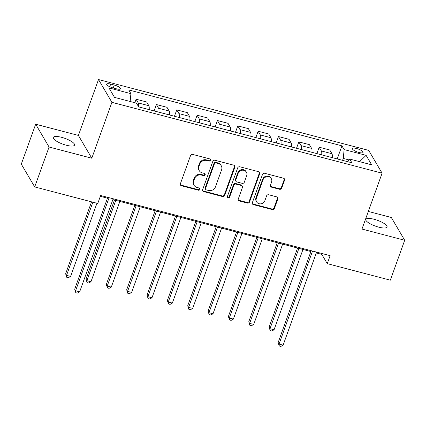 <?xml version="1.0" encoding="UTF-8"?>
<svg xmlns="http://www.w3.org/2000/svg" width="426" height="426" viewBox="0 0 426 426"><rect width="100%" height="100%" fill="white"/><g stroke="black" fill="none" stroke-linecap="round" stroke-linejoin="round"><path stroke-width="0.64" d="M210.401 160.261A1.214 1.108 149.6 0 0 209.677 158.871L192.701 154.42A1.731 1.582 149.6 0 0 190.539 155.57L180.384 183.776A1.731 1.582 149.6 0 0 181.417 185.763L198.394 190.214A1.214 1.108 149.6 0 0 199.831 188.505A1.214 1.108 149.6 0 0 199.182 188.02L196.988 187.445A5.538 5.064 149.6 0 1 194.016 185.235A5.538 5.064 149.6 0 1 193.681 181.087L194.522 178.739A5.538 5.064 149.6 0 1 201.445 175.065L203.639 175.64A1.214 1.108 149.6 0 0 205.076 173.93A1.214 1.108 149.6 0 0 204.427 173.446L202.233 172.871A5.538 5.064 149.6 0 1 199.261 170.661A5.538 5.064 149.6 0 1 198.926 166.513L199.773 164.164A5.538 5.064 149.6 0 1 206.69 160.49L208.884 161.065A1.214 1.108 149.6 0 0 210.401 160.261M199.261 170.661L198.899 170.043A5.538 5.064 149.6 0 1 198.564 165.9L199.411 163.547A5.538 5.064 149.6 0 1 206.328 159.872L208.522 160.448A1.214 1.108 149.6 0 0 210.087 159.079M180.347 184.74A1.731 1.582 149.6 0 0 181.055 185.145L198.031 189.597A1.214 1.108 149.6 0 0 199.597 188.228M194.016 185.235L193.654 184.618A5.538 5.064 149.6 0 1 193.319 180.47L194.16 178.121A5.538 5.064 149.6 0 1 201.083 174.447L203.277 175.022A1.214 1.108 149.6 0 0 204.842 173.654M374.119 219.273A11.289 3.078 19.8 0 0 365.817 219.39A11.289 3.078 19.8 0 0 378.751 227.154A11.289 3.078 19.8 0 0 387.058 227.037A11.289 3.078 19.8 0 0 374.119 219.273M61.616 137.326A11.289 3.078 19.8 0 0 53.314 137.444A11.289 3.078 19.8 0 0 66.248 145.213A11.289 3.078 19.8 0 0 74.555 145.096A11.289 3.078 19.8 0 0 61.616 137.326M356.583 148.514A5.644 1.539 19.8 0 0 352.43 148.573A5.644 1.539 19.8 0 0 358.9 152.46A5.644 1.539 19.8 0 0 363.048 152.396A5.644 1.539 19.8 0 0 356.583 148.514M279.547 189.282A1.731 1.582 149.6 0 0 281.708 188.138L284.557 180.219A1.731 1.582 149.6 0 0 283.524 178.238L264.674 173.291A1.731 1.582 149.6 0 0 262.512 174.442L252.357 202.648A1.731 1.582 149.6 0 0 253.39 204.634L272.241 209.576A1.731 1.582 149.6 0 0 274.403 208.431L277.848 198.873A1.731 1.582 149.6 0 0 276.809 196.887L268.742 194.767A1.731 1.582 149.6 0 0 266.58 195.917L264.876 200.657A4.633 4.233 149.6 0 1 260.952 203.825A4.633 4.233 149.6 0 1 256.612 201.881A4.633 4.233 149.6 0 1 256.33 198.415L263.012 179.847A4.633 4.233 149.6 0 1 266.942 176.678A4.633 4.233 149.6 0 1 271.282 178.622A4.633 4.233 149.6 0 1 271.559 182.088L270.446 185.182A1.731 1.582 149.6 0 0 271.479 187.168L279.547 189.282L279.184 188.67A1.731 1.582 149.6 0 0 281.346 187.52L284.195 179.607A1.731 1.582 149.6 0 0 284.233 178.643M361.978 229.06L404.7 240.264L390.328 280.18L327.259 263.641L330.134 255.659L100.637 195.481L97.767 203.463L34.698 186.923L49.065 147.013L91.792 158.216L111.91 102.336L382.095 173.185L361.978 229.06M234.875 167.194A1.731 1.582 149.6 0 0 233.842 165.208L214.986 160.267A1.731 1.582 149.6 0 0 212.824 161.411L202.669 189.618A1.731 1.582 149.6 0 0 203.703 191.604L222.558 196.551A1.731 1.582 149.6 0 0 224.72 195.401L234.875 167.194L234.513 166.577A1.731 1.582 149.6 0 0 234.55 165.613M239.833 166.779L258.683 171.721A1.731 1.582 149.6 0 1 259.716 173.707L249.561 201.913A1.731 1.582 149.6 0 1 247.399 203.064L239.332 200.95A1.731 1.582 149.6 0 1 238.299 198.963L242.415 187.52A1.731 1.582 149.6 0 0 241.382 185.539L236.031 184.133A1.731 1.582 149.6 0 0 233.869 185.283L229.582 197.19A1.214 1.108 149.6 0 1 227.42 197.51A1.214 1.108 149.6 0 1 227.346 196.604L237.671 167.924A1.731 1.582 149.6 0 1 239.833 166.779M112.927 87.91L116.511 88.848A5.469 1.491 19.8 0 0 120.531 88.789A5.469 1.491 19.8 0 0 114.264 85.03L110.685 84.087A5.469 1.491 19.8 0 0 106.665 84.146A5.469 1.491 19.8 0 0 112.927 87.91M111.91 102.336L98.512 79.545L368.698 150.389L382.095 173.185M337.222 158.941L341.934 145.846L128.716 89.939L130.904 93.667L108.934 87.905L114.509 97.389L136.48 103.151L138.674 106.878L351.892 162.785L349.698 159.063L347.291 161.582M341.934 145.846L344.123 149.574L366.099 155.336L371.674 164.825L349.698 159.063M91.792 158.216L78.395 135.42L35.672 124.216L49.065 147.013M35.672 124.216L21.3 164.132L34.698 186.923M404.7 240.264L391.302 217.473L368.32 211.445M78.395 135.42L98.512 79.545M316.31 252.953L321.827 254.402L327.259 263.641M100.339 196.322L107.459 198.186M112.858 199.602L310.911 251.537M348.899 159.899L343.271 158.424L342.579 160.346M322.131 253.561L321.827 254.402M130.904 93.667L130.154 101.494M134.802 102.714L136.07 99.205L138.258 102.932A7.056 2.114 104.7 0 1 138.588 106.734M149.153 109.626A7.056 2.114 104.7 0 0 148.839 105.707L146.645 101.979L136.07 99.205M154.111 110.925L156.411 104.54L158.605 108.268A7.056 2.114 104.7 0 1 158.919 112.187M169.5 114.961A7.056 2.114 104.7 0 0 169.181 111.037L166.992 107.315L156.411 104.54M174.458 116.261L176.758 109.871L178.947 113.598A7.056 2.114 104.7 0 1 179.266 117.523M189.847 120.297A7.056 2.114 104.7 0 0 189.527 116.373L187.339 112.645L176.758 109.871M194.804 121.596L197.105 115.206L199.293 118.934A7.056 2.114 104.7 0 1 199.613 122.858M210.188 125.633A7.056 2.114 104.7 0 0 209.874 121.708L207.68 117.981L197.105 115.206M215.146 126.932L217.446 120.542L219.64 124.27A7.056 2.114 104.7 0 1 219.954 128.194M230.535 130.968A7.056 2.114 104.7 0 0 230.216 127.044L228.027 123.316L217.446 120.542M235.493 132.268L237.793 125.878L239.982 129.605A7.056 2.114 104.7 0 1 240.301 133.53M250.882 136.304A7.056 2.114 104.7 0 0 250.563 132.379L248.374 128.652L237.793 125.878M255.84 137.603L258.14 131.213L260.329 134.941A7.056 2.114 104.7 0 1 260.648 138.86M271.229 141.634A7.056 2.114 104.7 0 0 270.909 137.715L268.715 133.988L258.14 131.213M276.181 142.934L278.482 136.549L280.675 140.276A7.056 2.114 104.7 0 1 280.99 144.196M291.57 146.97A7.056 2.114 104.7 0 0 291.256 143.051L289.062 139.323L278.482 136.549M296.528 148.269L298.828 141.885L301.017 145.607A7.056 2.114 104.7 0 1 301.336 149.531M311.917 152.306A7.056 2.114 104.7 0 0 311.598 148.381L309.409 144.659L298.828 141.885M316.875 153.605L319.175 147.215L321.364 150.942A7.056 2.114 104.7 0 1 321.683 154.867M332.264 157.641A7.056 2.114 104.7 0 0 331.945 153.717L329.756 149.989L319.175 147.215M343.271 158.424L344.123 149.574M366.099 155.336L359.587 161.651M202.632 190.587A1.731 1.582 149.6 0 0 203.34 190.992L222.196 195.933A1.731 1.582 149.6 0 0 224.358 194.783L234.513 166.577M215.955 162.918A1.214 1.108 149.6 0 0 214.443 163.722L205.529 188.484A1.214 1.108 149.6 0 0 206.253 189.874L208.57 190.481A5.538 5.064 149.6 0 0 215.487 186.806L221.579 169.883A5.538 5.064 149.6 0 0 221.243 165.735A5.538 5.064 149.6 0 0 218.272 163.525L215.955 162.918L215.593 162.301A1.214 1.108 149.6 0 0 214.081 163.105L214.443 163.722M205.604 189.389L205.241 188.777A1.214 1.108 149.6 0 1 205.167 187.866L214.081 163.105M221.243 165.735L220.881 165.118A5.538 5.064 149.6 0 0 217.91 162.908L218.272 163.525M215.593 162.301L217.91 162.908M238.262 199.927A1.731 1.582 149.6 0 0 238.97 200.332L247.037 202.446A1.731 1.582 149.6 0 0 249.199 201.301L259.354 173.089A1.731 1.582 149.6 0 0 259.391 172.125M242.309 186.226L241.947 185.608A1.731 1.582 149.6 0 0 241.02 184.921L235.669 183.515A1.731 1.582 149.6 0 0 233.507 184.666L229.22 196.578L229.582 197.19M227.292 197.169A1.214 1.108 149.6 0 0 229.22 196.578M246.691 175.65A4.633 4.233 149.6 0 0 246.409 172.184A4.633 4.233 149.6 0 0 242.069 170.246A4.633 4.233 149.6 0 0 238.145 173.409L235.786 179.953A1.731 1.582 149.6 0 0 236.819 181.939L242.17 183.34A1.731 1.582 149.6 0 0 244.332 182.195L246.691 175.65M246.409 172.184L246.047 171.566A4.633 4.233 149.6 0 0 241.707 169.628A4.633 4.233 149.6 0 0 237.783 172.796L238.145 173.409M235.892 181.247L235.53 180.635A1.731 1.582 149.6 0 1 235.424 179.335L237.783 172.796M270.409 186.146A1.731 1.582 149.6 0 0 271.117 186.551L279.184 188.67M271.282 178.622L270.92 178.004A4.633 4.233 149.6 0 0 266.58 176.066A4.633 4.233 149.6 0 0 262.65 179.229L263.012 179.847M256.612 201.881L256.25 201.269A4.633 4.233 149.6 0 1 255.967 197.802L262.65 179.229M252.32 203.612A1.731 1.582 149.6 0 0 253.028 204.017L271.879 208.964A1.731 1.582 149.6 0 0 274.04 207.813L277.486 198.255A1.731 1.582 149.6 0 0 277.523 197.291M91.547 201.833L65.636 273.806L66.541 275.35L70.609 276.415L96.952 203.25M92.884 202.185L66.541 275.35L66.744 277.283L65.636 273.806M70.609 276.415L68.368 277.709L66.744 277.283M107.757 197.345L74.688 289.206L75.594 290.75L109.093 197.696M79.662 291.815L77.42 293.109L75.791 292.683L75.594 290.75L79.662 291.815L113.162 198.766M75.791 292.683L74.688 289.206M114.466 200.023L85.983 279.142L86.888 280.681L90.956 281.751L119.866 201.439M115.797 200.374L86.888 280.681L87.085 282.614L85.983 279.142M90.956 281.751L88.714 283.045L87.085 282.614M134.808 205.359L106.324 284.477L107.23 286.016L111.298 287.087L140.213 206.775M136.144 205.71L107.23 286.016L107.432 287.949L106.324 284.477M111.298 287.087L109.061 288.375L107.432 287.949M155.155 210.694L126.671 289.813L127.576 291.352L131.645 292.417L160.559 212.111M156.491 211.046L127.576 291.352L127.779 293.285L126.671 289.813M131.645 292.417L129.408 293.711L127.779 293.285M175.501 216.03L147.018 295.149L147.923 296.688L151.991 297.753L180.901 217.446M176.833 216.381L147.923 296.688L148.126 298.621L147.018 295.149M151.991 297.753L149.75 299.047L148.126 298.621M195.843 221.366L167.359 300.484L168.265 302.023L172.333 303.088L201.248 222.782M197.179 221.717L168.265 302.023L168.467 303.956L167.359 300.484M172.333 303.088L170.096 304.382L168.467 303.956M216.19 226.701L187.706 305.815L188.611 307.359L192.68 308.424L221.595 228.118M217.526 227.047L188.611 307.359L188.814 309.292L187.706 305.815M192.68 308.424L190.443 309.718L188.814 309.292M236.536 232.037L208.053 311.15L208.958 312.689L213.027 313.76L241.936 233.453M237.868 232.383L208.958 312.689L209.161 314.628L208.053 311.15M213.027 313.76L210.785 315.054L209.161 314.628M256.883 237.367L228.395 316.486L229.3 318.025L233.373 319.095L262.283 238.784M258.215 237.719L229.3 318.025L229.502 319.958L228.395 316.486M233.373 319.095L231.132 320.389L229.502 319.958M277.225 242.703L248.741 321.822L249.647 323.361L253.715 324.431L282.63 244.119M278.561 243.054L249.647 323.361L249.849 325.294L248.741 321.822M253.715 324.431L251.478 325.72L249.849 325.294M297.572 248.038L269.088 327.157L269.993 328.696L274.062 329.761L302.977 249.455M298.903 248.39L269.993 328.696L270.196 330.629L269.088 327.157M274.062 329.761L271.82 331.055L270.196 330.629M311.209 250.696L278.141 342.557L279.046 344.096L312.546 251.047M283.114 345.166L280.872 346.455L279.248 346.029L279.046 344.096L283.114 345.166L316.614 252.112M279.248 346.029L278.141 342.557M148.839 105.707L138.258 102.932M169.181 111.037L158.605 108.268M189.527 116.373L178.947 113.598M209.874 121.708L199.293 118.934M230.216 127.044L219.64 124.27M250.563 132.379L239.982 129.605M270.909 137.715L260.329 134.941M291.256 143.051L280.675 140.276M311.598 148.381L301.017 145.607M331.945 153.717L321.364 150.942M109.727 86.755L110.685 84.087M113.204 87.98L114.264 85.03M206.328 159.872L206.69 160.49M199.411 163.547L199.773 164.164M198.564 165.9L198.926 166.513M203.277 175.022L203.639 175.64M201.083 174.447L201.445 175.065M194.16 178.121L194.522 178.739M193.319 180.47L193.681 181.087M198.031 189.597L198.394 190.214M181.055 185.145L181.417 185.763M208.522 160.448L208.884 161.065M224.358 194.783L224.72 195.401M222.196 195.933L222.558 196.551M203.34 190.992L203.703 191.604M205.167 187.866L205.529 188.484M259.354 173.089L259.716 173.707M249.199 201.301L249.561 201.913M247.037 202.446L247.399 203.064M238.97 200.332L239.332 200.95M241.02 184.921L241.382 185.539M235.669 183.515L236.031 184.133M233.507 184.666L233.869 185.283M235.424 179.335L235.786 179.953M271.117 186.551L271.479 187.168M255.967 197.802L256.33 198.415M277.486 198.255L277.848 198.873M274.04 207.813L274.403 208.431M271.879 208.964L272.241 209.576M253.028 204.017L253.39 204.634M284.195 179.607L284.557 180.219M281.346 187.52L281.708 188.138"/></g></svg>
